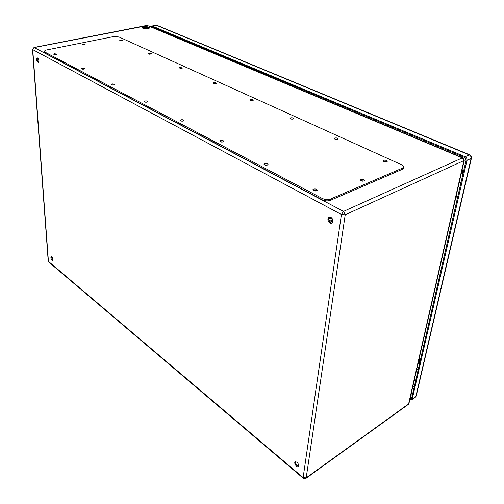 <?xml version="1.0" encoding="UTF-8"?>
<svg xmlns="http://www.w3.org/2000/svg" width="504" height="504" viewBox="0 0 504 504"><rect width="100%" height="100%" fill="white"/><g stroke="black" fill="none" stroke-linecap="round" stroke-linejoin="round"><path stroke-width="0.76" d="M457.695 196.957L455.994 196.654M459.257 182.316L460.977 182.612M143.747 26.825C146.834 26.498 148.73 26.838 149.43 27.833C149.505 29.194 142.034 28.974 142.304 27.619L143.747 26.825M384.64 161.79L385.503 161.923M314.149 190.814L315.769 191.003M265.28 165.123L266.528 165.23M221.483 142.052L222.22 142.09M361.645 181.024L363.012 181.226M332.999 221.615L331.89 223.303C329.213 224.696 326.227 218.226 329.049 217.136C331.449 216.978 332.766 218.465 332.999 221.615M38.858 60.833L38.254 62.496C36.521 61.23 36.13 59.686 37.088 57.865C37.989 58.004 38.575 58.993 38.858 60.833M52.87 259.377L52.542 260.366C51.061 259.491 50.583 258.237 51.093 256.612C51.95 256.738 52.542 257.657 52.87 259.377M298.777 465.942L298.381 466.685C296.875 467.907 293.53 462.811 295.187 461.834C297.133 461.796 298.33 463.17 298.777 465.942M149.228 28.148C147.968 27.411 146.141 27.197 143.747 27.518L142.5 27.997M329.446 217.016L328.684 218.503C328.803 221.319 329.994 222.844 332.249 223.077M37.466 57.922L37.17 59.396L38.569 62.301M51.44 256.637L51.351 257.387L52.781 260.114M295.558 461.689L295.426 462.136C295.684 464.493 296.755 465.904 298.645 466.376M328.665 218.704L329.528 218.314C331.191 218.037 332.325 219.038 332.917 221.325L331.941 221.779L329.188 220.273L329.106 220.884M418.099 370.075L416.625 369.741M414.187 380.47L415.642 380.81M44.043 51.314L44.692 52.945L321.93 199.704C324.872 201.027 327.701 201.235 330.41 200.327L402.217 169.363L403.351 168.197M363.97 181.087L360.769 180.627M55.579 54.659L54.98 54.671M83.57 69.142L82.328 69.155M150.154 54.237L149.619 54.224M113.91 84.911L112.228 84.911M181.522 68.437L180.375 68.393M147.004 102.154L144.95 102.123M215.479 83.866L213.923 83.79M180.879 120.992L183.273 121.073M252.466 100.699L250.557 100.567M223.228 141.933L220.5 141.781M292.931 119.139L290.701 118.938M267.454 165.047L264.398 164.795M337.409 139.425L334.87 139.123M313.299 190.405L316.701 190.808M386.543 161.853L383.683 161.419M46.141 50.06L44.037 51.244L44.623 51.931L322.1 198.393C325.049 199.71 327.877 199.918 330.586 199.017L402.444 168.128L403.559 167.07C403.691 166.219 402.973 165.425 401.404 164.682L119.001 36.981L113.501 36.609L46.141 50.06M383.607 160.291L383.166 160.7C384.287 161.998 385.648 162.219 387.261 161.356C386.757 160.335 385.535 159.982 383.607 160.291M313.457 189.113L312.877 189.674C314.105 191.161 315.567 191.35 317.281 190.247C316.789 189.113 315.517 188.735 313.457 189.113M334.763 138.027L334.284 138.442C335.381 139.602 336.672 139.766 338.152 138.934C337.693 138.052 336.565 137.75 334.763 138.027M264.531 163.542L263.901 164.102C265.11 165.407 266.496 165.539 268.059 164.499C267.618 163.529 266.44 163.208 264.531 163.542M290.556 117.867L290.039 118.289C291.11 119.322 292.339 119.442 293.712 118.654C293.297 117.879 292.244 117.621 290.556 117.867M220.588 140.572L219.92 141.126C221.105 142.273 222.422 142.361 223.871 141.391C223.461 140.553 222.371 140.276 220.588 140.572M250.349 99.534L249.795 99.95C250.853 100.876 252.019 100.964 253.304 100.22C252.926 99.54 251.937 99.313 250.349 99.534M180.911 119.832L180.205 120.374C181.371 121.388 182.624 121.445 183.979 120.538C183.601 119.807 182.58 119.574 180.911 119.832M213.627 82.795L213.047 83.198C214.08 84.029 215.195 84.092 216.405 83.393C216.052 82.795 215.126 82.593 213.627 82.795M144.9 101.014L144.169 101.531C145.31 102.438 146.513 102.463 147.779 101.619C147.433 100.983 146.475 100.781 144.9 101.014M179.953 67.442L179.348 67.832C180.356 68.582 181.434 68.626 182.574 67.971L179.953 67.442M112.077 83.859L111.321 84.351C112.436 85.163 113.589 85.17 114.786 84.388L112.077 83.859M148.957 53.311L148.333 53.689L151.446 53.783L148.957 53.311M82.026 68.153L81.257 68.626C82.347 69.35 83.456 69.35 84.596 68.626L82.026 68.153M120.343 40.263L119.7 40.629L122.705 40.685L120.343 40.263M54.419 53.726L53.638 54.174C54.703 54.829 55.774 54.816 56.858 54.142L54.419 53.726M360.814 179.418L360.322 179.897C361.494 181.32 362.924 181.541 364.613 180.564C364.109 179.449 362.836 179.071 360.814 179.418M82.744 44.075L82.039 44.478L85.119 44.491L82.744 44.075M332.476 222.856L331.941 221.779M333.012 221.508L330.17 219.826L329.188 220.273M463.056 173.521L461.311 173.269M461.595 172.028L462.798 172.229L463.296 171.795L461.721 171.473M462.502 173.527L462.798 172.229M462.899 173.534L463.296 171.795M461.047 182.309L459.32 182.013M461.185 173.83L462.918 174.126M151.553 27.241L152.315 26.775L464.852 157.576L466.137 160.058L411.579 398.576L411.283 399.055L409.991 398.91M419.719 362.981L418.232 362.697M418.591 361.116L419.618 361.343L419.24 363M419.618 361.343L420.097 360.782L419.586 363M418.15 369.86L416.676 369.52M420.097 360.782L418.748 360.404M418.068 363.416L419.549 363.749M463.623 171.032L461.979 170.327M420.449 359.799L419.082 358.936M160.574 31.021L160.915 31.166M460.536 156.876L161.097 31.128M460.713 156.794L461.689 157.361M151.106 27.052L151.874 26.032L152.321 26.088L465.053 156.687C466.553 157.487 467.195 158.728 466.981 160.411L412.247 399.029L411.799 399.741L409.853 399.521M418.912 359.705L420.273 360.568M412.782 386.656L414.231 386.996M415.586 381.055L414.131 380.722M461.847 170.925L463.485 171.637M454.117 204.889L455.811 205.197M457.619 197.278L455.918 196.976M408.983 403.345L408.265 404.454L408.977 403.389L464.228 160.448L345.215 214.786L306.18 477.861L408.612 403.899L463.844 160.82L462.332 157.897L462.855 157.847L147.546 25.559L34.215 47.565L343.526 211.384L462.332 157.897L147.59 25.578M341.416 214.502L32.741 49.625L48.428 261.387L303.125 477.597L341.416 214.502L345.215 214.786L343.526 211.384L341.416 214.502M147.722 27.556L147.722 28.671M146.418 28.785L146.418 27.386M52.082 259.44L52.844 259.151M464.228 160.448L462.892 157.859M306.18 477.861L303.125 477.597L303.295 478.29L305.878 478.416L306.18 477.861M34.215 47.565L32.495 49.342L32.741 49.625L34.215 47.565M303.257 478.258L48.768 262.067L48.208 260.984L32.502 49.373M44.623 51.931L44.692 52.945M322.1 198.393L321.93 199.704M330.586 199.017L330.41 200.327M402.444 168.128L402.217 169.363M156.826 28.659L156.82 29.446M411.352 392.925L412.669 393.813M412.304 395.413L410.993 394.525M155.528 28.904L155.534 28.117M151.874 26.032L156.398 25.282L469.142 154.848C470.635 155.642 471.278 156.876 471.057 158.552L415.876 396.421L412.247 399.029M411.799 399.741L415.428 397.133L416.228 395.93L471.429 158.193L466.981 160.411M411.806 397.58L410.004 398.878M153.689 27.348L152.422 27.6M465.053 156.687L469.646 154.797L156.946 25.326L152.321 26.088M415.428 397.133L416.241 395.886M155.95 25.231L156.983 25.345M408.265 404.454L305.878 478.416M146.639 25.471L33.907 47.502M48.214 261.022L48.718 262.03M403.559 167.07L403.332 168.298M469.646 154.797C471.076 155.509 471.668 156.643 471.429 158.193"/></g></svg>
